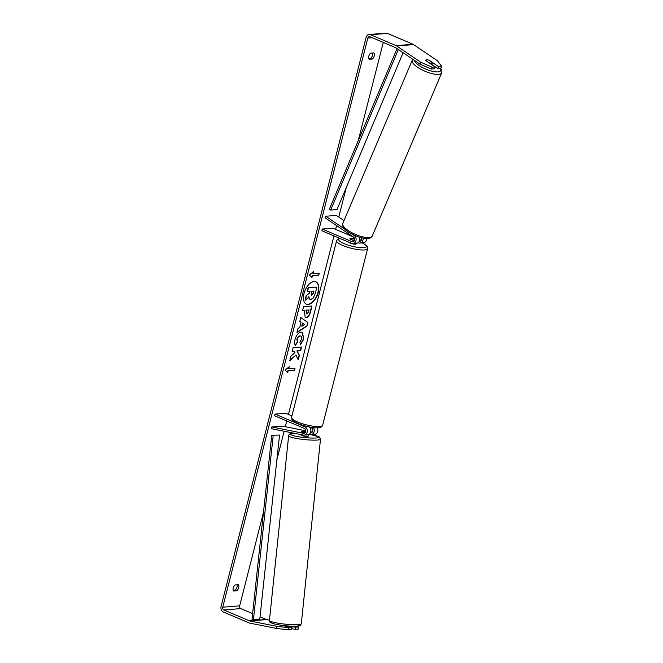 <?xml version="1.0" encoding="UTF-8"?>
<svg xmlns="http://www.w3.org/2000/svg" width="663" height="663" viewBox="0 0 663 663"><rect width="100%" height="100%" fill="white"/><g stroke="black" fill="none" stroke-linecap="round" stroke-linejoin="round"><path stroke-width="0.99" d="M358.186 242.666L358.559 242.832A4.318 3.489 -94.5 0 0 359.943 243.064A4.318 3.489 -94.5 0 0 363.034 238.092M366.689 238.498A4.318 3.489 85.5 0 1 363.539 242.774L359.943 243.064M359.28 241.224A2.519 2.039 -94.5 0 0 359.802 241.266A2.519 2.039 -94.5 0 0 361.434 237.735M344.81 229.158L325.765 216.246L325.102 217.82L353.561 237.114A2.519 2.039 85.5 0 1 354.622 239.865A2.519 2.039 85.5 0 1 352.824 241.821A2.519 2.039 85.5 0 1 352.02 241.688L322.251 229.017L332.818 228.171L353.122 236.815M352.666 234.487L354.224 235.539A4.318 3.489 85.5 0 1 356.056 240.263A4.318 3.489 85.5 0 1 352.965 243.611A4.318 3.489 85.5 0 1 351.581 243.387L321.812 230.716L322.251 229.017M361.26 240.279L359.694 239.616M354.282 240.835L350.047 239.028A3.597 0.829 -165.7 0 1 349.923 238.721A3.597 0.829 -165.7 0 1 353.429 238.763L354.664 239.285M359.313 237.147A4.318 3.489 85.5 0 1 356.561 243.329L352.965 243.611M325.765 216.246L336.34 215.409L344.006 220.605M305.718 431.795L305.079 431.729M305.088 431.671A3.597 0.472 5.9 0 0 302.237 431.572A3.597 0.472 5.9 0 0 301.549 431.779A3.597 0.472 5.9 0 0 301.706 431.936L305.262 432.649M313.458 427.602A4.318 3.489 85.5 0 1 314.022 432.027A4.318 3.489 85.5 0 1 311.129 434.58L314.718 434.29A4.318 3.489 -94.5 0 0 317.328 427.792M311.129 434.58A4.318 3.489 85.5 0 1 310.342 434.53L309.215 434.306M309.348 427.022L311.386 427.892A2.519 2.039 85.5 0 1 312.812 430.61A2.519 2.039 85.5 0 1 310.98 432.782A2.519 2.039 85.5 0 1 310.524 432.757L310.466 432.74M303.546 433.312L271.789 426.972L271.606 428.746L303.364 435.085A4.318 3.489 -94.5 0 0 304.151 435.127A4.318 3.489 -94.5 0 0 307.284 431.406A4.318 3.489 -94.5 0 0 304.847 426.748L275.079 414.077L274.639 415.776L304.408 428.447A2.519 2.039 -94.5 0 1 305.834 431.165A2.519 2.039 -94.5 0 1 304.002 433.337A2.519 2.039 -94.5 0 1 303.546 433.312L304.45 433.237M291.935 415.916L285.645 413.24L275.079 414.077M304.151 435.127L307.74 434.845A4.318 3.489 -94.5 0 0 310.806 431.654A4.318 3.489 -94.5 0 0 309.231 426.947M271.789 426.972L282.363 426.135L305.842 430.817M310.773 431.804L312.24 432.094M301.251 434.663L301.184 435.326A3.597 0.472 5.9 0 0 303.629 436.039A3.597 0.472 5.9 0 0 307.649 436.279A3.597 0.472 5.9 0 0 308.345 436.072L308.486 434.688M305.693 431.853L304.549 431.621A3.597 0.472 5.9 0 0 302.237 431.572A3.597 0.472 5.9 0 0 301.549 431.779A3.597 0.472 5.9 0 0 301.582 431.853L305.303 432.599M419.853 64.071L420.657 62.181L432.085 67.162L431.281 69.043L419.853 64.071L395.886 47.819A2.163 1.749 -94.5 0 0 395.604 47.661L369.995 36.763A2.163 1.749 -94.5 0 0 369.308 36.647A2.163 1.749 -94.5 0 0 367.808 38.089L222.743 607.209A2.163 1.749 -94.5 0 0 223.887 609.952L249.503 620.858A2.163 1.749 -94.5 0 0 249.802 620.949L276.546 626.278L288.877 627.72L291.985 627.471L281.576 625.4A3.597 0.472 -174.1 0 1 281.435 625.284L281.46 625.317M283.971 625.599A3.597 0.472 5.9 0 0 285.629 625.781L285.579 626.195M318.257 292.408A12.141 6.589 113.1 0 0 315.878 281.8A12.141 6.589 113.1 0 0 303.994 293.543A12.141 6.589 113.1 0 0 306.364 304.151A12.141 6.589 113.1 0 0 318.257 292.408M306.231 304.085A12.141 6.589 113.1 0 0 317.975 292.292A12.141 6.589 113.1 0 0 315.737 281.742M236.732 590.791A3.597 1.956 113.1 0 0 238.705 587.642A3.597 1.956 113.1 0 0 238.29 584.675L235.183 584.923A3.597 1.956 113.1 0 0 233.21 588.073A3.597 1.956 113.1 0 0 233.625 591.04L236.732 590.791L235.067 590.078A3.597 1.956 113.1 0 0 237.039 586.929A3.597 1.956 113.1 0 0 237.097 584.774M372.283 59.024L369.167 59.272A3.597 1.956 -66.9 0 1 368.752 56.314A3.597 1.956 -66.9 0 1 370.725 53.164L373.841 52.916A3.597 1.956 -66.9 0 1 374.255 55.874A3.597 1.956 -66.9 0 1 372.283 59.024L370.609 58.319L368.694 58.468M372.639 53.007A3.597 1.956 -66.9 0 1 372.581 55.162A3.597 1.956 -66.9 0 1 370.609 58.319M431.77 64.46L437.771 68.529L438.575 66.648L429.251 60.325A3.597 1.152 23.1 0 0 426.524 59.753A3.597 1.152 23.1 0 0 425.803 60.101A3.597 1.152 23.1 0 0 425.87 60.59L435.193 66.913L434.389 68.795L431.281 69.043M295.955 355.036L298.275 359.885L299.411 355.426L297.173 351.017L300.604 350.752L301.566 346.981L293.112 347.652L292.151 351.423L294.339 351.249L294.936 352.55L290.924 356.213L289.772 360.738L295.955 355.036L289.897 360.241M299.726 327.447L301.068 322.185L299.817 321.348L300.803 317.461L307.806 322.541L306.886 326.146L296.958 332.561L297.977 328.55L299.726 327.447M383.28 42.415L358.211 140.747M346.277 187.571L338.76 217.05M336.58 225.602L335.627 229.365M333.961 235.887L288.455 414.433M286.789 420.947L285.314 426.723M284.162 431.257L276.877 459.857M263.46 512.466L239.658 605.858A2.163 1.749 -94.5 0 0 240.81 608.609L252.611 613.631M287.659 372.821L285.148 370.029L289.217 366.714L288.703 368.752L295.043 368.247L294.529 370.286L288.181 370.783L287.659 372.821M312.936 273.67L313.458 271.631L309.381 274.954L311.9 277.747L312.414 275.709L318.762 275.203L319.276 273.164L312.936 273.67L313.069 271.946M311.693 306.033L310.251 311.709C309.273 315.315 307.806 317.279 305.834 317.594L305.237 317.594L304.532 312.116L305.013 310.251L302.593 310.45L303.555 306.679L312.008 306.008L310.524 311.834C309.555 315.439 308.088 317.395 306.115 317.718L305.104 317.527M295.408 345.332C294.513 344.279 294.389 342.323 295.027 339.464C296.32 335.171 298.367 332.727 301.193 332.113L302.394 332.287L303.787 338.926L300.554 344.826L299.908 342.1L301.657 339.05C302.046 337.036 301.574 336.008 300.248 335.992L300.223 335.992C298.806 336.232 297.778 337.368 297.14 339.415L297.389 342.398L295.408 345.332M300.77 336.042L299.949 335.876C298.524 336.116 297.496 337.252 296.858 339.29L297.389 342.398M420.657 62.181L396.689 45.938A4.318 3.489 -94.5 0 0 396.126 45.631L370.518 34.725A4.318 3.489 -94.5 0 0 369.134 34.493A4.318 3.489 -94.5 0 0 366.133 37.377L221.069 606.496A4.318 3.489 -94.5 0 0 223.373 611.99L248.981 622.889A4.318 3.489 -94.5 0 0 249.578 623.079L276.322 628.408L276.546 626.278M233.152 590.227L235.067 590.078M289.847 626.104L295.366 627.206L295.143 629.336L291.861 628.681M288.877 627.72L288.662 629.85L291.761 629.601L291.985 627.471M288.662 629.85L276.322 628.408M295.143 629.336L298.251 629.088L298.474 626.958L296.502 626.162M295.366 627.206L298.474 626.958M260.037 616.789L266.418 619.507A2.163 1.749 -94.5 0 0 266.717 619.598L269.468 620.154M437.771 68.529L440.878 68.281L441.674 66.399L437.572 60.839L413.604 44.595A4.318 3.489 -94.5 0 0 413.041 44.28L387.432 33.382A4.318 3.489 -94.5 0 0 386.048 33.15L369.134 34.493M438.575 66.648L441.674 66.399M432.085 67.162L435.193 66.913M309.621 293.021L306.074 295.847L309.621 293.021L310.044 291.364L307.193 291.447L308.154 287.676L316.914 287.12L315.273 293.56L313.218 298.068L310.939 299.427L309.977 299.253M308.154 287.676L316.914 287.12M307.475 291.571L308.436 287.8M309.339 292.897L309.729 291.389M306.356 295.963L305.245 300.322L306.074 295.847M310.914 299.427C309.646 299.444 309.016 298.582 309.024 296.833L305.245 300.322M310.64 299.311C309.372 299.328 308.743 298.466 308.751 296.717M288.828 367.029L288.703 368.752M288.181 370.783L294.248 370.161L294.728 368.272M287.899 370.667L287.419 372.556M318.969 273.189L318.762 275.203M311.66 277.474L312.14 275.593L318.48 275.087M302.593 323.196L301.814 326.229L304.59 324.53L302.311 323.08L301.814 326.229M300.787 317.536L307.806 322.541M307.524 322.417L306.886 326.146M306.604 326.022L297.049 332.204M306.969 313.955L308.635 311.693L309.082 309.928L306.845 310.11L306.389 311.892L306.969 313.955M306.845 310.11L309.082 309.928M306.571 309.994L306.115 311.776L306.662 313.839M306.513 313.839L306.944 313.964M302.626 310.301L305.013 310.251M292.184 351.274L294.339 351.249M298.077 359.47L299.137 355.31L296.9 350.901L300.331 350.628L301.251 347.006M302.253 332.229L303.513 338.801L300.273 344.71M300.637 335.967L299.974 335.868M297.107 342.274L295.234 345.05M311.337 295.532L313.284 293.527L313.914 291.057L311.883 291.214L311.461 295.607M311.461 295.532L313.011 293.411L313.599 291.082M429.483 62.886A3.597 1.152 23.1 0 0 431.704 63.267A3.597 1.152 23.1 0 0 432.425 62.919A3.597 1.152 23.1 0 0 432.442 62.645L428.746 60.142A3.597 1.152 23.1 0 0 426.524 59.753A3.597 1.152 23.1 0 0 425.803 60.101A3.597 1.152 23.1 0 0 425.787 60.374L429.433 63.01M349.103 242.326A3.597 0.829 14.3 0 0 350.429 243.172A3.597 0.829 14.3 0 0 354.001 244.125A3.597 0.829 14.3 0 0 356.031 243.893L356.164 243.362M354.664 239.393L352.898 238.647A3.597 0.829 14.3 0 0 349.923 238.721A3.597 0.829 14.3 0 0 349.94 238.879L353.918 240.57A3.597 0.829 14.3 0 0 354.382 240.661M397.038 48.598L329.37 209.185L330.671 210.055L337.011 209.558L403.104 52.709M398.339 49.476L330.671 210.055M273.189 435.566L253.448 619.549L252.006 619.25L271.747 435.268L279.529 435.061L271.747 435.268M253.448 619.549L259.797 619.043L279.529 435.061M359.338 241.1L360.573 241.009M352.02 241.688L353.594 241.556M354.224 235.539L354.846 235.489M310.524 432.757L311.428 432.682M304.847 426.748L307.375 426.549M320.511 439.13L301.309 623.717A16.02 2.105 -174.1 0 1 298.234 624.629A16.02 2.105 -174.1 0 1 280.325 623.551A16.02 2.105 -174.1 0 1 269.443 620.402L288.645 435.815A16.02 2.105 5.9 0 0 299.527 438.964A16.02 2.105 5.9 0 0 317.436 440.041A16.02 2.105 5.9 0 0 320.511 439.13L319.234 436.884L310.657 434.572M309.132 434.356A14.221 1.873 -174.1 0 1 316.176 437.978A14.221 1.873 -174.1 0 1 296.411 436.362A14.221 1.873 -174.1 0 1 293.344 433.42A14.221 1.873 -174.1 0 1 294.67 433.353M271.929 621.828A14.221 1.873 5.9 0 0 278.485 624.803A14.221 1.873 5.9 0 0 296.61 626.112M367.808 38.089L372.274 37.733M222.743 607.209L239.658 605.858M249.802 620.949L266.717 619.598M249.503 620.858L266.418 619.507M223.887 609.952L240.81 608.609M396.689 45.938L413.604 44.595M396.126 45.631L413.041 44.28M370.518 34.725L387.432 33.382M372.274 236.003C370.907 237.851 369.457 238.672 367.899 238.465C359.18 238.158 355.6 235.813 350.868 233.542C344.578 230.011 341.884 226.647 342.788 223.464A16.02 5.13 23.1 0 0 351.597 232.572A16.02 5.13 23.1 0 0 369.051 237.545A16.02 5.13 23.1 0 0 372.274 236.003L441.715 72.806A16.02 5.13 -156.9 0 1 438.5 74.347A16.02 5.13 -156.9 0 1 421.046 69.375A16.02 5.13 -156.9 0 1 412.237 60.258L412.842 59.314M414.483 60.424A14.221 4.55 23.1 0 0 423.715 68.173A14.221 4.55 23.1 0 0 437.87 71.902A14.221 4.55 23.1 0 0 440.307 68.33M322.624 425.232L367.634 248.658A16.02 3.671 -165.7 0 1 358.608 249.702A16.02 3.671 -165.7 0 1 342.696 245.451A16.02 3.671 -165.7 0 1 336.589 240.744L291.579 417.317A16.02 3.671 14.3 0 0 297.695 422.024A16.02 3.671 14.3 0 0 313.599 426.276A16.02 3.671 14.3 0 0 322.624 425.232C321.273 430.204 307.342 427.204 298.043 423.599C293.576 421.295 291.563 419.961 292.01 419.58L291.579 417.317M340.185 238.531A14.221 3.257 14.3 0 0 344.188 243.669A14.221 3.257 14.3 0 0 363.026 247.713A14.221 3.257 14.3 0 0 362.114 242.89M301.309 623.717C300.041 625.847 301.607 625.192 296.933 626.129C290.079 626.402 282.753 625.731 274.954 624.115C269.294 622.234 270.206 622.988 269.443 620.402M310.209 434.505L309.157 434.348M294.538 433.32L293.021 433.403C290.179 433.445 288.72 434.248 288.645 435.815M288.579 626.021L288.504 626.775M342.788 223.464L412.237 60.258M431.729 64.568L432.425 62.919M441.715 72.806L441.931 70.858L440.721 68.297M367.634 248.658L367.476 246.901L366.283 245.335L362.28 242.873M339.821 238.373L337.583 239.26L336.589 240.744"/></g></svg>
